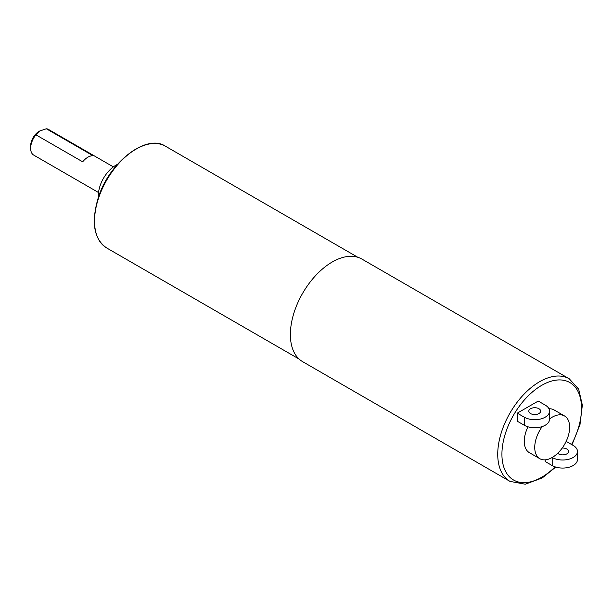 <?xml version="1.0" encoding="UTF-8"?>
<svg xmlns="http://www.w3.org/2000/svg" width="613" height="613" viewBox="0 0 613 613"><rect width="100%" height="100%" fill="white"/><g stroke="black" fill="none" stroke-linecap="round" stroke-linejoin="round"><path stroke-width="0.92" d="M510.008 481.389L302.646 361.67A59.246 34.205 -60 0 1 290.378 334.552A59.246 34.205 -60 0 1 316.231 274.93A59.246 34.205 -60 0 1 361.885 259.061L569.247 378.78A59.246 34.205 120 0 0 523.594 394.649A59.246 34.205 120 0 0 497.733 454.271A59.246 34.205 120 0 0 510.008 481.389L525.257 484.216L542.244 477.933L555.761 467.075M566.159 441.375L573.14 445.406A14.812 8.551 180 0 1 577.477 451.452A14.812 8.551 180 0 1 568.335 459.352A14.812 8.551 180 0 1 552.19 457.497L552.19 465.558L545.21 461.528L545.21 459.842M524.268 425.246L517.288 421.215L517.288 413.154L538.229 401.063L545.21 405.093A14.812 8.551 180 0 1 549.547 411.139A14.812 8.551 180 0 1 540.405 419.039A14.812 8.551 180 0 1 524.268 417.185L524.268 425.246A14.812 8.551 0 0 0 540.405 427.1A14.812 8.551 0 0 0 549.547 419.2L549.547 411.139M549.547 418.947A24.681 14.252 -60 0 1 564.535 415.966A24.681 14.252 -60 0 1 564.535 444.463A24.681 14.252 -60 0 1 539.854 458.716L529.379 452.67A24.681 14.252 -60 0 1 524.268 441.375A24.681 14.252 -60 0 1 527.977 426.809M548.972 408.771A24.681 14.252 -60 0 1 554.06 409.921L564.535 415.966M98.547 192.536L33.715 155.104A14.812 8.551 -60 0 1 30.65 148.323A14.812 8.551 -60 0 1 35.899 134.814L39.73 130.99L46.35 128.784A14.812 8.551 -60 0 1 48.527 129.45L113.359 166.882M39.73 130.99L39.025 131.397A11.846 6.843 120 0 0 30.65 145.902L30.65 148.323M46.35 128.784L93.122 155.786A14.812 8.551 120 0 0 82.678 161.817L35.899 134.814M530.551 413.56A5.923 3.417 180 0 1 528.812 411.139A5.923 3.417 180 0 1 534.735 407.722A5.923 3.417 180 0 1 540.666 411.139A5.923 3.417 180 0 1 537.003 414.296A5.923 3.417 180 0 1 530.551 413.56M562.228 448.042A5.923 3.417 180 0 1 566.856 449.03A5.923 3.417 180 0 1 568.588 451.452A5.923 3.417 180 0 1 564.335 454.731A5.923 3.417 180 0 1 557.684 453.298M517.288 413.154L524.268 417.185M552.19 465.558A14.812 8.551 0 0 0 568.335 467.412A14.812 8.551 0 0 0 577.477 459.512L577.477 451.452M539.854 458.716A24.681 14.252 -60 0 1 534.735 447.421A24.681 14.252 -60 0 1 542.198 426.587M117.397 164.43A24.681 14.252 120 0 0 98.371 195.486A24.681 14.252 120 0 0 98.448 197.256M555.087 466.861A56.281 32.497 -60 0 1 501.924 454.271A56.281 32.497 -60 0 1 555.799 380.183A56.281 32.497 -60 0 1 571.554 444.486M165.449 146.216C146.499 133.343 108.815 162.399 98.08 198.351C91.053 222.603 93.927 239.147 106.7 247.974A58.748 33.922 -60 0 1 106.7 180.138A58.748 33.922 -60 0 1 165.449 146.216L357.823 257.284M572.029 444.762L579.998 424.556L582.35 405.155L578.664 389.155L569.247 378.78M106.7 247.974L299.075 359.042"/></g></svg>
